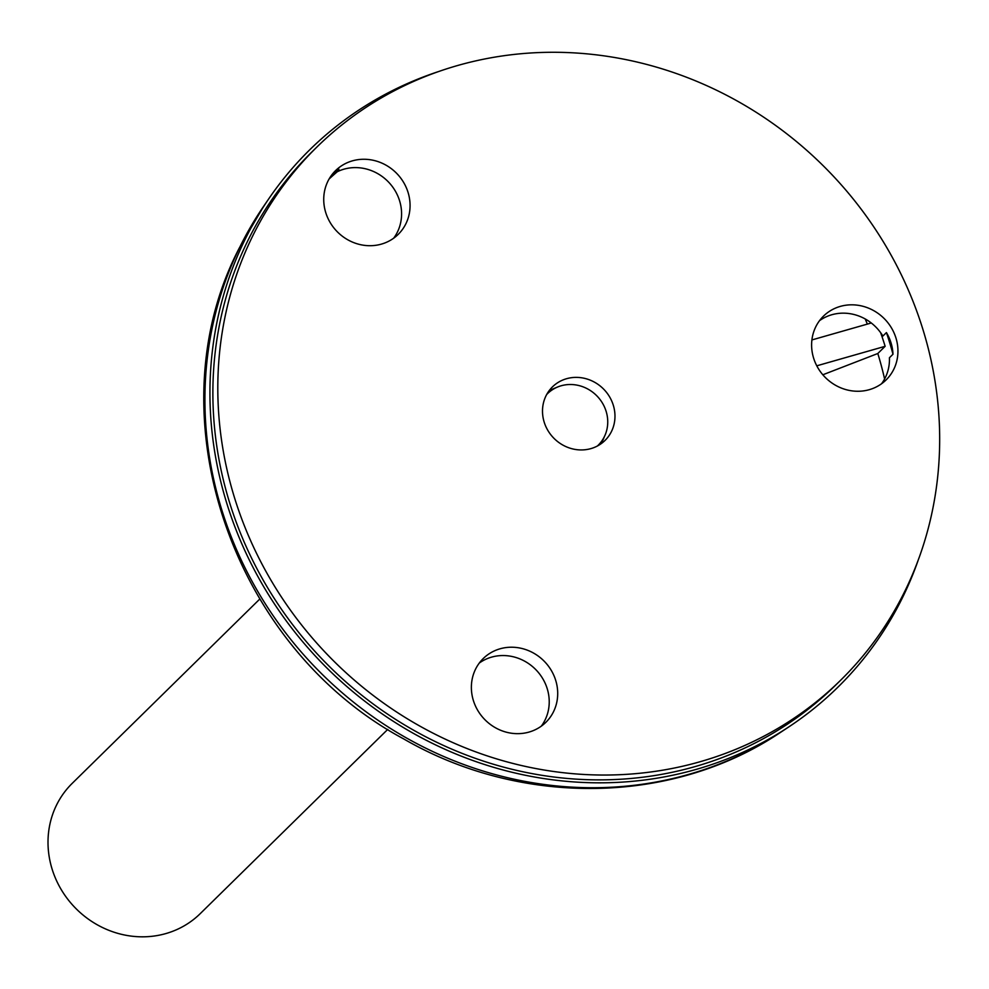 <?xml version="1.0" encoding="UTF-8"?>
<svg xmlns="http://www.w3.org/2000/svg" width="989" height="989" viewBox="0 0 989 989"><rect width="100%" height="100%" fill="white"/><g stroke="black" fill="none" stroke-linecap="round" stroke-linejoin="round"><path stroke-width="1.48" d="M600.41 444.197A37.52 34.961 45.5 0 0 604.341 436.718M556.127 387.663A37.52 34.961 45.5 0 0 548.586 391.446M329.25 178.737A342.491 319.101 -134.5 0 1 333.75 174.212A342.491 319.101 -134.5 0 1 338.943 169.243L335.395 172.729A44.69 41.637 -134.5 0 1 345.68 168.723A44.69 41.637 -134.5 0 1 393.362 187.984A44.69 41.637 -134.5 0 1 393.659 238.213M892.98 354.247A44.69 41.637 45.5 0 0 886.428 332.576A342.491 319.101 -134.5 0 1 892.98 354.247L889.432 357.746A44.69 41.637 -134.5 0 1 881.545 383.769M819.535 320.659A44.69 41.637 -134.5 0 1 882.868 336.062L886.428 332.576M479.294 663.05A44.69 41.637 -134.5 0 1 535.408 669.232A44.69 41.637 -134.5 0 1 541.304 726.161M543.888 660.899A44.69 41.637 -134.5 0 1 545.866 722.316A44.69 41.637 -134.5 0 1 484.833 719.621A44.69 41.637 -134.5 0 1 483.213 658.563A44.69 41.637 -134.5 0 1 543.888 660.899M354.161 160.391A44.69 41.637 -134.5 0 1 403.574 182.335A44.69 41.637 -134.5 0 1 398.221 234.368A44.69 41.637 -134.5 0 1 337.2 231.673A44.69 41.637 -134.5 0 1 335.568 170.615A44.69 41.637 -134.5 0 1 354.161 160.391M338.943 169.243A44.69 41.637 45.5 0 0 333.219 173.149M812.686 335.481A44.69 41.637 -134.5 0 1 823.454 316.159A44.69 41.637 -134.5 0 1 884.475 318.854A44.69 41.637 -134.5 0 1 886.107 379.924A44.69 41.637 -134.5 0 1 834.407 384.61A44.69 41.637 -134.5 0 1 812.686 335.481M333.318 660.627A373.706 348.177 45.5 0 0 840.662 680.209A373.706 348.177 45.5 0 0 827.076 169.626A373.706 348.177 45.5 0 0 316.814 147.114A373.706 348.177 45.5 0 0 333.318 660.627M554.1 438.461A37.52 34.961 45.5 0 0 605.033 440.426A37.52 34.961 45.5 0 0 603.673 389.159A37.52 34.961 45.5 0 0 552.443 386.897A37.52 34.961 45.5 0 0 554.1 438.461M316.814 147.114L311.881 151.96A373.706 348.177 45.5 0 0 233.837 515.529A373.706 348.177 45.5 0 0 328.385 665.473A373.706 348.177 45.5 0 0 835.73 685.043L840.662 680.209M546.682 394.5A36.148 33.688 -134.5 0 1 547.486 393.684A36.148 33.688 -134.5 0 1 596.849 395.86A36.148 33.688 -134.5 0 1 598.16 445.26A36.148 33.688 -134.5 0 1 597.331 446.039M329.077 179.021A342.491 319.101 -134.5 0 1 337.311 171.715M822.823 374.782L877.812 353.506A342.491 319.101 -134.5 0 1 884.599 378.985M880.655 332.712A342.491 319.101 -134.5 0 1 885.143 346.311L816.778 365.819M885.143 346.311L877.812 353.506M811.907 339.932L871.284 322.983M865.214 318.953A342.491 319.101 -134.5 0 1 867.353 324.108M918.398 559.613A376.747 351.008 -134.5 0 1 788.678 726.989A376.747 351.008 -134.5 0 1 341.91 682.163A376.747 351.008 -134.5 0 1 245.037 239.511A376.747 351.008 -134.5 0 1 269.132 198.27A376.747 351.008 -134.5 0 1 438.745 71.492M387.75 729.388L200.235 913.638A91.334 85.091 -134.5 0 1 96.279 924.233A91.334 85.091 -134.5 0 1 49.45 826.495A91.334 85.091 -134.5 0 1 72.209 783.362L259.724 599.099M263.828 206.009L239.375 247.856C152.442 414.453 231.389 646.596 403.636 738.882C521.376 807.086 672.903 805.034 780.853 732.157A374.918 349.302 -134.5 0 1 336.248 687.54A374.918 349.302 -134.5 0 1 239.845 247.052A374.918 349.302 -134.5 0 1 263.828 206.009L269.132 198.27M547.486 393.684L546.719 394.438M598.16 445.26L597.405 446.002M780.853 732.157L788.678 726.989"/></g></svg>
